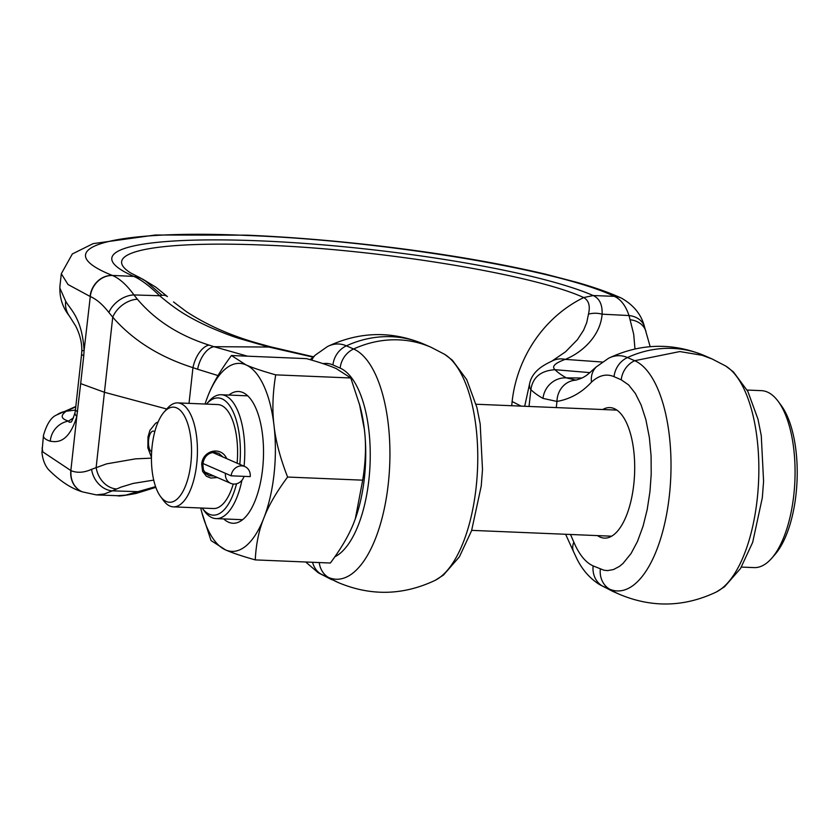 <?xml version="1.0" encoding="UTF-8"?>
<svg xmlns="http://www.w3.org/2000/svg" width="839" height="839" viewBox="0 0 839 839"><rect width="100%" height="100%" fill="white"/><g stroke="black" fill="none" stroke-linecap="round" stroke-linejoin="round"><path stroke-width="1.26" d="M241.936 480.254A61.992 26.009 92.4 0 1 216.095 518.607A61.992 26.009 92.4 0 1 211.952 517.632A61.992 26.009 92.4 0 1 204.37 511.087L202.136 508.056A58.667 24.625 92.4 0 0 209.299 514.234A58.667 24.625 92.4 0 0 236.546 483.778M239.818 464.366A58.667 24.625 92.4 0 0 222.031 398.861A58.667 24.625 92.4 0 0 206.457 404.094L208.953 401.252A61.992 26.009 92.4 0 1 221.255 394.739A61.992 26.009 92.4 0 1 225.408 395.725A61.992 26.009 92.4 0 1 244.065 466.232M741.393 567.08L754.072 567.604A88.556 37.157 -87.6 0 0 771.66 558.302A88.556 37.157 -87.6 0 0 794.89 480.674A88.556 37.157 -87.6 0 0 778.193 401.388A88.556 37.157 -87.6 0 0 767.37 392.054A88.556 37.157 -87.6 0 0 761.445 390.649L747.13 390.051M164.025 412.159L167.349 408.362A52.028 21.835 92.4 0 1 177.679 402.898A52.028 21.835 92.4 0 1 181.161 403.716A52.028 21.835 92.4 0 1 197.081 459.982A52.028 21.835 92.4 0 1 173.348 506.861A52.028 21.835 92.4 0 1 169.866 506.032A52.028 21.835 92.4 0 1 163.5 500.547L160.511 496.489A47.603 19.979 92.4 0 1 151.534 453.878A47.603 19.979 92.4 0 1 164.025 412.159A47.603 19.979 92.4 0 1 176.662 407.901A47.603 19.979 92.4 0 1 190.873 463.18A47.603 19.979 92.4 0 1 166.332 501.512A47.603 19.979 92.4 0 1 160.511 496.489M237.112 463.191A52.028 21.835 -87.6 0 0 221.318 405.394A52.028 21.835 -87.6 0 0 217.825 404.566L177.679 402.898M214.134 476.091L209.121 475.682L205.607 473.437L203.405 469.777L202.818 464.04C204.076 456.699 208.009 452.777 214.606 452.273L218.916 453.448L222.87 456.961M173.348 506.861L213.505 508.528A52.028 21.835 -87.6 0 0 233.263 484.03M217.427 477.538L210.809 478.052L206.404 476.237L202.598 471.371L201.706 464.345C202.388 450.512 220.846 445.761 226.572 458.335L226.708 458.639M771.66 558.302L774.984 554.506A84.131 35.301 -87.6 0 0 797.05 480.768A84.131 35.301 -87.6 0 0 781.193 405.447L778.193 401.388M511.727 405.73L512.126 401.503L521.071 406.118M313.115 357.141L269.015 347.084L238.748 338.348C230.704 335.81 220.951 332.045 209.467 327.053C186.279 316.408 175.173 308.794 159.641 295.748C149.625 286.057 141.036 279.607 133.862 276.398L140.186 277.814L145.493 280.992L162.063 295.286M75.426 410.061L66.229 411.246A22.139 21.646 -125 0 0 56.79 414.906C51.231 417.088 46.785 423.926 43.45 435.441C43.219 437.717 45.484 439.636 50.256 441.22A22.139 21.583 -73.7 0 1 68.525 421.084C60.932 418.818 60.177 415.546 66.229 411.246L75.783 406.821M602.738 409.526A65.306 27.404 92.4 0 1 609.901 407.607A65.306 27.404 92.4 0 1 633.77 484.481A65.306 27.404 92.4 0 1 604.458 538.114A65.306 27.404 92.4 0 1 597.483 535.607M512.126 401.503A121.76 109.08 -66.4 0 1 583.713 297.562L593.194 295.538C599.518 298.453 602.486 304.672 602.108 314.174A22.139 18.479 -171.4 0 0 588.475 314.153C590.383 305.973 588.8 300.435 583.713 297.562C533.845 274.563 380.728 249.414 264.285 245.103A243.09 35.511 -173.7 0 0 130.643 272.937L140.333 277.887M323.005 363.633A96.233 40.387 92.4 0 1 332.936 364.944A22.139 19.832 113.6 0 1 346.392 345.836L353.597 348.993C368.269 342.322 383.318 339.281 398.735 339.858A110.696 99.17 -66.4 0 1 431.068 347.283L423.852 344.126A110.696 99.17 113.6 0 0 391.519 336.701A110.696 99.17 113.6 0 0 346.392 345.836A116.149 48.735 -87.6 0 0 327.535 346.517L315.422 355.023A22.139 18.5 47.1 0 0 311.772 360.141M73.433 417.927L68.525 421.084L69.259 422.258L70.833 422.027M50.256 441.22C55.059 441.775 68.158 445.11 76.821 416.417L80.68 383.612L104.435 392.285L166.772 409.013M151.44 458.146L135.551 458.849L106.574 463.873L91.577 469.326C84.047 472.703 77.198 473.154 71.063 470.689L42.831 451.906L42.086 447.911M153.726 480.097L133.128 483.432L121.057 487.113L112.353 490.846A22.139 17.766 -116.8 0 1 91.577 469.326M65.704 301.264A22.139 20.912 144.4 0 0 69.249 315.821C62.474 307.231 59.37 297.363 59.926 286.225L59.873 288.092L65.704 301.264C69.941 309.067 82.191 317.887 84.089 350.618L90.287 296.534C96.401 299.135 102.61 304.452 108.892 312.475L112.73 317.184C132.782 340.214 159.525 357.036 192.96 367.65A210.82 55.699 -151.1 0 0 197.626 369.254L218.014 375.578M84.089 350.618L83.764 355.684A22.139 3.23 -173.7 0 1 81.614 354.006L81.823 350.796A22.139 0.545 1.5 0 1 84.089 350.618M247.474 356.176L213.987 346.696A210.715 44.54 25.5 0 1 209.068 345.102C179.127 335.59 155.236 320.299 137.397 299.24L133.978 294.929C126.836 285.082 119.694 278.611 112.552 275.507A22.139 19.612 112.7 0 0 90.287 296.534M155.834 487.344L142.798 491.392A22.139 13.697 71 0 1 138.005 491.664L112.353 490.846L104.382 493.951L96.296 494.895L117.712 495.713L125.724 495.125L155.582 486.641M82.274 491.811A22.139 19.622 -67.3 0 1 82.159 491.759A22.139 19.622 -67.3 0 1 70.843 470.595L76.821 416.417A22.139 6.901 11.4 0 1 74.996 412.798L74.996 412.798C72.783 419.563 71.378 422.646 70.78 422.059M71.063 470.689A22.139 19.612 -67.3 0 0 82.39 491.864A22.139 19.612 -67.3 0 1 71.063 470.689L70.843 470.595M69.249 315.821L75.594 325.889C79.862 334.205 81.949 342.511 81.823 350.796M189.016 403.37L192.96 367.65A22.139 11.589 -71.4 0 1 209.068 345.102M108.892 312.475A22.139 14.924 -36.3 0 1 133.978 294.929L159.641 295.748A22.139 10.959 131.5 0 1 167.422 296.607L155.823 287.169L167.422 296.607M570.51 534.485L573.834 542.172A22.139 15.05 157 0 0 573.53 551.653L565.633 534.275M575.187 380.203L575.502 380.182C586.839 377.298 588.59 373.124 596.508 366.737A22.139 18.5 47.1 0 0 591.505 382.112C581.71 392.683 570.195 399.123 556.96 401.441L542.99 398.389A22.139 20.734 -60.4 0 1 566.346 377.886L576.152 380.151M575.502 380.182A22.139 20.073 86 0 0 556.96 401.441L556.278 407.586M634.966 348.94L633.707 334.289L629.019 315.548A22.139 17.451 -18.1 0 1 644.415 326.507L650.162 346.664M582.056 378.001L566.346 377.886A322.124 47.057 -173.7 0 1 555.019 369.695C551.433 366.591 554.841 363.161 565.234 359.375C581.469 352.946 600.441 336.366 602.108 314.174L629.019 315.548C625.737 305.774 620.881 299.387 614.484 296.419A22.139 20.052 -65.3 0 1 621.321 298.065C633.655 305.071 641.342 314.552 644.415 326.507M614.295 296.335C559.781 269.885 382.72 240.478 248.145 235.507A22.139 9.292 -87.6 0 0 246.666 235.161L155.288 235.014L93.098 243.635L72.343 253.955L61.299 273.755L68.032 284.515L90.067 296.44A22.139 19.622 -67.3 0 1 112.342 275.423L133.862 276.398A253.231 36.989 6.3 0 1 256.64 240.73A253.409 37.021 6.3 0 1 260.426 240.877A253.231 36.989 6.3 0 1 593.194 295.538L614.295 296.335A22.139 20.031 -65.4 0 1 621.101 297.971A22.139 20.031 -65.4 0 1 621.217 298.023M589.848 372.621L555.019 369.695C540.756 370.67 532.713 377.319 530.888 389.632L529.692 387.796L529.461 384.398C532.104 369.726 546.598 363.864 552.041 361.022A22.139 20.304 -117.6 0 0 552.031 361.022L565.612 351.74L577.4 339.701L583.566 330.251L586.713 322.658L588.475 314.153M138.33 277.143A243.09 35.511 -173.7 0 0 142.787 279.198L155.823 287.169M529.031 406.454L530.888 389.632A344.263 50.288 -173.7 0 0 542.99 398.389M287.599 477.045L362.7 480.17L355.317 518.827A94.094 39.485 -87.6 0 0 355.337 518.775L354.163 521.91C349.506 534.212 341.578 547.909 330.377 563.021L255.266 559.896C256.021 544.343 258.863 530.426 263.813 518.156C268.459 505.854 276.388 492.157 287.599 477.045C280.163 457.916 275.643 440.779 274.028 425.635C272.109 410.47 272.665 393.543 275.695 374.855L350.796 377.98L336.303 368.625C329.895 365.773 319.984 362.438 306.571 358.641L231.459 355.516C220.248 370.628 212.319 384.325 207.673 396.616A94.094 39.485 -87.6 0 0 206.499 399.763A94.094 39.485 -87.6 0 0 205.041 404.031M200.71 507.994A94.094 39.485 -87.6 0 0 201.811 512.377L211.029 540.547L225.534 549.902A94.094 39.485 -87.6 0 0 263.813 518.156A94.094 39.485 -87.6 0 0 274.049 474.14A94.094 39.485 -87.6 0 0 274.028 425.635A94.094 39.485 -87.6 0 0 245.953 364.871L231.459 355.516M355.337 518.775A94.094 39.485 -87.6 0 0 364.399 477.905A94.094 39.485 -87.6 0 0 364.378 429.4A94.094 39.485 -87.6 0 0 360.025 406.16L350.796 377.98M362.7 480.17C365.731 461.481 366.286 444.555 364.378 429.4L359.407 403.842M275.695 374.855C262.282 371.058 252.371 367.734 245.953 364.871A94.094 39.485 -87.6 0 0 207.673 396.616L206.499 399.763M228.89 395.054A65.945 27.677 92.4 0 1 250.955 399.5A65.945 27.677 92.4 0 1 261.674 428.771A65.945 27.677 92.4 0 1 246.089 516.342A65.945 27.677 92.4 0 1 223.73 518.922M201.811 512.377A94.094 39.485 -87.6 0 0 225.534 549.902C231.942 552.765 241.852 556.1 255.266 559.896M151.639 451.896A10.519 4.415 92.4 0 1 148.618 439.741A10.519 4.415 92.4 0 1 153.338 431.099A10.519 4.415 92.4 0 1 154.775 431.76M250.211 476.615L231.134 475.818A10.519 9.418 -66.4 0 1 244.883 466.589A10.519 9.418 -66.4 0 1 250.211 476.615M202.891 463.464L231.134 475.818M202.891 463.474L225.45 473.343A10.519 9.418 113.6 0 0 230.777 483.369A10.519 9.418 113.6 0 0 244.055 476.353M202.566 471.266L203.405 469.777M573.834 542.172C579.172 554.589 585.601 562.508 593.131 565.906L603.965 570.226L607.646 570.604L613.529 569.534L619.528 566.335L622.989 563.483L631.096 553.457L637.472 541.449L643.062 526.231L647.194 509.588L649.963 491.57L651.211 474.066L651.074 455.818L649.376 437.559L645.873 419.636L641.143 405.038L635.333 393.407L628.631 384.923L621.227 379.805A22.139 19.832 -66.4 0 1 634.683 360.707L627.478 357.55A116.149 48.735 -87.6 0 0 608.621 358.232L608.621 358.232A116.149 48.735 -87.6 0 0 608.537 358.274M600.336 569.062A22.139 19.832 113.6 0 0 609.471 589.104A116.139 48.735 -87.6 0 0 669.365 495.587A116.139 48.735 -87.6 0 0 634.693 360.707L679.821 351.562L702.044 355.275L712.154 358.987L725.578 365.951A116.139 48.735 92.4 0 1 757.198 499.236A116.139 48.735 92.4 0 1 716.16 592.082L716.16 592.082C684.299 607.132 652.186 607.929 619.843 594.484L619.843 594.484A110.696 99.17 -66.4 0 1 609.471 589.104L602.255 585.958L612.638 591.317L599.203 584.364A116.139 48.735 -87.6 0 0 602.255 585.958A22.139 19.832 113.6 0 1 593.131 565.906M596.508 366.737L608.621 358.232C640.482 343.182 672.595 342.385 704.938 355.83L704.938 355.83A110.696 99.17 113.6 0 0 672.605 348.405A110.696 99.17 113.6 0 0 627.478 357.55A22.139 19.832 -66.4 0 0 614.022 376.659C606.471 373.47 598.962 375.285 591.505 382.112M431.068 347.283L444.492 354.247A116.139 48.735 92.4 0 1 476.112 487.532A116.139 48.735 92.4 0 1 435.074 580.378L435.074 580.378C403.213 595.428 371.1 596.225 338.757 582.769L338.757 582.769A110.696 99.17 -66.4 0 1 328.385 577.4A22.139 19.832 -66.4 0 1 319.26 562.56M318.002 572.586A116.149 48.735 -87.6 0 0 318.117 572.649A116.149 48.735 -87.6 0 0 321.169 574.243L328.385 577.4A116.139 48.735 -87.6 0 0 388.279 483.872A116.139 48.735 -87.6 0 0 353.597 348.993A22.139 19.832 113.6 0 0 340.141 368.101A96.233 40.387 92.4 0 1 368.877 479.856A96.233 40.387 92.4 0 1 334.876 556.781M312.569 562.277A22.139 19.832 -66.4 0 0 321.169 574.243L331.845 579.749M423.852 344.126C391.509 330.671 359.396 331.468 327.535 346.517L327.535 346.517A116.149 48.735 -87.6 0 0 327.441 346.57M332.936 364.944L340.141 368.101M338.757 582.769L318.117 572.649L305.7 561.994M81.614 354.006L75.447 409.852A22.139 3.23 6.3 0 0 77.597 411.529M137.397 299.24A22.139 14.913 -38.8 0 0 112.73 317.184L96.149 467.396A22.139 17.619 -113.9 0 0 116.453 488.959M56.79 414.906L75.814 406.475M83.764 355.684L80.68 383.612M197.626 369.254A22.139 12.071 -71.9 0 1 213.987 346.696L268.816 347.031L270.703 346.843L258.37 343.434C231.249 335.82 207.285 325.238 186.489 311.72L173.505 301.935M598.994 584.238A116.139 48.735 -87.6 0 0 599.203 584.364C589.765 578.27 582.339 569.796 576.949 558.931L573.53 551.653M621.227 379.805L614.022 376.659M630.246 319.764A22.139 17.86 -17.2 0 1 645.946 331.342M614.484 296.419A22.139 20.052 -65.3 0 1 621.321 298.065M552.041 361.022A22.139 20.304 -117.6 0 1 565.234 359.375L602.266 362.039M112.342 275.423C44.645 248.417 110.381 229.141 248.145 235.507M616.875 410.114L476.07 404.241M221.255 394.739L247.757 395.84M216.095 518.607L242.597 519.708M611.621 536.194L471.686 530.363M138.739 278.936L135.834 276.587M619.843 594.484L612.638 591.327M444.649 354.331L452.336 360.172L466.746 379.668L476.898 407.45L480.181 423.947L482.498 469.567L481.229 486.054L471.581 530.688L459.394 556.834L443.401 575.103L435.221 580.305M725.735 366.045L733.422 371.876L747.832 391.383L757.984 419.164L761.267 435.661L763.584 481.282L762.315 497.758L752.667 542.393L740.491 568.548L724.487 586.818L716.307 592.019M75.447 409.852L74.996 412.798M315.391 355.044L310.22 359.69M82.39 491.864L96.296 494.895M43.45 435.441L41.95 452.62C42.747 459.72 44.918 465.362 48.442 469.536C59.999 481.093 71.231 488.497 82.159 491.759M704.938 355.83L712.154 358.987M61.299 273.755L59.926 286.225M313.482 356.806L270.703 346.843M117.701 495.713C118.068 496.415 124.172 495.66 136.023 493.458L142.798 491.392M246.666 235.161C287.053 236.871 329.266 240.237 373.313 245.261C438.262 252.791 495.608 262.408 545.35 274.122L576.802 282.324C594.463 287.368 609.229 292.58 621.101 297.971M524.7 406.275L529.461 384.398M158.152 421.881L155.572 423.265L149.929 430.376L148.021 436.773L147.853 447.848L151.45 457.349M244.883 466.589L212.477 452.42M230.777 483.369L204.359 471.822"/></g></svg>
